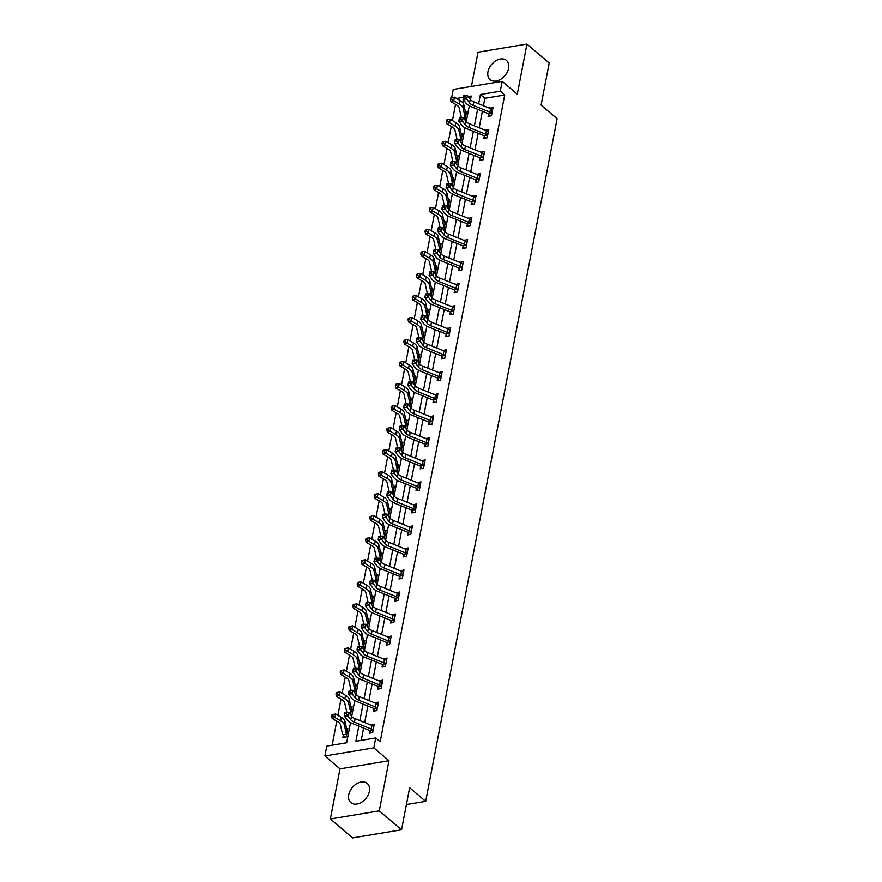 <?xml version="1.0" encoding="UTF-8"?>
<svg xmlns="http://www.w3.org/2000/svg" width="882" height="882" viewBox="0 0 882 882"><rect width="100%" height="100%" fill="white"/><g stroke="black" fill="none" stroke-linecap="round" stroke-linejoin="round"><path stroke-width="1.32" d="M487.955 71.751A12.613 8.721 -49.6 0 0 490.094 79.645A12.613 8.721 -49.6 0 0 500.767 79.259A12.613 8.721 -49.6 0 0 508.583 68.333A12.613 8.721 -49.6 0 0 506.444 60.439A12.613 8.721 -49.6 0 0 495.772 60.825A12.613 8.721 -49.6 0 0 487.955 71.751M348.732 794.737A12.613 8.721 -49.6 0 0 350.871 802.631A12.613 8.721 -49.6 0 0 361.543 802.245A12.613 8.721 -49.6 0 0 369.36 791.319A12.613 8.721 -49.6 0 0 367.221 783.414A12.613 8.721 -49.6 0 0 356.537 783.8A12.613 8.721 -49.6 0 0 348.732 794.737M451.639 97.715L453.227 89.468L502.167 81.353L500.27 91.243L480.425 94.528L478.639 103.811M406.415 804.527L425.675 801.341L557.115 118.739L541.096 105.112L549.199 63.03L526.951 44.1L478.011 52.214L471.418 86.447M425.675 801.341L409.656 787.714L401.553 829.786L352.602 837.9L330.353 818.97L379.304 810.856L388.951 760.725L373.825 747.848L324.885 755.962L326.781 746.084L346.626 742.787L350.518 722.612M388.951 760.725L340.011 768.839L330.353 818.97M340.011 768.839L324.885 755.962M455.542 104.374L452.422 120.558M451.297 126.402L448.177 142.586M447.053 148.43L443.933 164.614M442.808 170.458L439.699 186.642M438.575 192.485L435.454 208.681M434.33 214.513L431.21 230.709M430.085 236.541L426.965 252.737M425.841 258.569L422.732 274.765M421.607 280.597L418.487 296.793M417.362 302.636L414.242 318.821M413.118 324.664L409.998 340.849M408.873 346.692L405.764 362.877M404.629 368.72L401.519 384.905M400.395 390.748L397.275 406.933M396.15 412.776L393.03 428.961M391.906 434.804L388.786 450.989M387.661 456.832L384.552 473.017M383.427 478.86L380.307 495.045M379.183 500.888L376.063 517.072M374.938 522.916L371.818 539.1M370.694 544.944L367.585 561.128M366.46 566.972L363.34 583.156M362.215 589L359.095 605.184M357.971 611.028L354.851 627.212M353.726 633.056L350.617 649.24M349.493 655.083L346.372 671.268M345.248 677.111L342.128 693.296M341.003 699.139L337.883 715.324M336.759 721.167L332.139 745.191M401.553 829.786L379.304 810.856M464.836 101.639L462.146 102.08M343.33 735.257L342.889 737.55L346.196 736.999L347.828 728.521L346.648 728.719M350.474 714.806L352.072 706.493L350.893 706.691M354.718 692.778L356.317 684.465L355.137 684.664M358.952 670.75L360.562 662.437L359.371 662.636M363.197 648.722L364.795 640.409L363.616 640.608M367.441 626.694L369.04 618.381L367.86 618.58M371.686 604.666L373.284 596.353L372.105 596.552M375.919 582.638L377.529 574.325L376.338 574.524M380.164 560.61L381.763 552.297L380.583 552.496M384.409 538.582L386.007 530.269L384.828 530.468M388.653 516.554L390.252 508.241L389.072 508.44M392.887 494.526L394.497 486.214L393.317 486.412M397.132 472.498L398.73 464.186L397.55 464.384M401.376 450.47L402.975 442.158L401.795 442.356M405.621 428.443L407.219 420.13L406.04 420.328M409.865 406.415L411.464 398.102L410.284 398.3M414.099 384.387L415.698 376.074L414.518 376.272M418.344 362.359L419.942 354.046L418.763 354.244M422.588 340.331L424.187 332.018L423.007 332.205M426.833 318.303L428.432 309.99L427.252 310.177M431.066 296.264L432.665 287.962L431.485 288.149M435.311 274.236L436.91 265.934L435.73 266.121M439.556 252.208L441.154 243.906L439.975 244.094M443.8 230.18L445.399 221.878L444.219 222.066M448.034 208.152L449.644 199.839L448.453 200.038M452.279 186.124L453.877 177.811L452.698 178.01M456.523 164.096L458.122 155.783L456.942 155.982M460.768 142.068L462.366 133.755L461.187 133.954M465.001 120.04L466.611 111.727L465.42 111.926M358.798 726.107L355.887 741.255L375.732 737.969L380.175 741.751L504.713 95.024L484.88 98.31L483.446 105.763M482.377 111.264L479.202 127.791M478.143 133.292L474.957 149.819M473.899 155.32L470.712 171.847M469.654 177.348L466.479 193.875M465.409 199.376L462.234 215.903M461.176 221.404L457.99 237.931M456.931 243.432L453.745 259.958M452.687 265.471L449.511 281.986M448.442 287.499L445.267 304.014M444.208 309.527L441.022 326.042M439.964 331.555L436.777 348.07M435.719 353.583L432.544 370.098M431.474 375.611L428.299 392.126M427.241 397.639L424.055 414.154M422.996 419.667L419.81 436.182M418.752 441.695L415.576 458.21M414.507 463.723L411.332 480.238M410.273 485.75L407.087 502.266M406.029 507.778L402.842 524.294M401.784 529.806L398.598 546.322M397.539 551.834L394.364 568.35M393.295 573.862L390.12 590.378M389.061 595.89L385.875 612.406M384.817 617.918L381.63 634.434M380.572 639.946L377.397 656.462M376.327 661.974L373.152 678.49M372.094 684.002L368.908 700.529M367.849 706.03L364.663 722.556M363.605 728.058L361.234 740.373M370.98 732.887L369.767 730.847L369.349 733.163L372.656 732.611L374.288 724.144L370.903 725.081M374.034 708.841L373.593 711.135L376.901 710.583L378.532 702.116L375.148 703.053M379.458 688.831L378.257 686.78L377.827 689.107L381.134 688.555L382.766 680.088L379.381 681.025M382.512 664.785L382.071 667.079L385.379 666.527L387.011 658.06L383.626 658.997M386.757 642.758L386.316 645.051L389.623 644.499L391.255 636.032L387.871 636.969M392.181 622.747L390.98 620.696L390.561 623.023L393.868 622.471L395.5 613.993L392.115 614.941M395.235 598.702L394.794 600.995L398.102 600.444L399.733 591.965L396.36 592.913M400.671 578.691L399.469 576.641L399.039 578.967L402.346 578.416L403.978 569.937L400.593 570.886M403.724 554.646L403.283 556.939L406.591 556.388L408.223 547.909L404.838 548.858M407.969 532.618L407.528 534.911L410.836 534.36L412.467 525.881L409.083 526.83M412.203 510.59L411.762 512.872L415.069 512.332L416.701 503.854L413.327 504.802M416.447 488.562L416.006 490.844L419.314 490.304L420.946 481.826L417.561 482.774M420.692 466.534L420.251 468.816L423.558 468.276L425.19 459.798L421.805 460.746M424.937 444.495L424.496 446.788L427.803 446.248L429.435 437.77L426.05 438.718M429.181 422.467L428.74 424.76L432.037 424.22L433.668 415.742L430.295 416.69M434.606 402.468L433.404 400.417L432.974 402.732L436.281 402.192L437.913 393.714L434.528 394.662M437.659 378.411L437.218 380.704L440.526 380.164L442.158 371.686L438.773 372.634M443.095 358.412L441.882 356.361L441.463 358.676L444.771 358.136L446.402 349.658L443.018 350.606M447.328 336.384L446.127 334.333L445.708 336.648L449.004 336.097L450.636 327.63L447.262 328.567M450.382 312.327L449.941 314.62L453.249 314.069L454.88 305.602L451.496 306.539M455.818 292.328L454.616 290.277L454.186 292.592L457.493 292.041L459.125 283.574L455.74 284.511M458.872 268.271L458.431 270.565L461.738 270.013L463.37 261.546L459.985 262.483M464.296 248.272L463.094 246.221L462.675 248.537L465.983 247.985L467.614 239.518L464.23 240.455M468.54 226.244L467.339 224.193L466.909 226.509L470.216 225.957L471.848 217.49L468.463 218.427M471.594 202.187L471.153 204.481L474.461 203.929L476.093 195.462L472.708 196.399M477.03 182.177L475.817 180.137L475.398 182.453L478.706 181.901L480.337 173.434L476.953 174.371M480.084 158.132L479.643 160.425L482.95 159.874L484.582 151.406L481.197 152.343M485.508 138.121L484.306 136.082L483.876 138.397L487.184 137.846L488.815 129.378L485.431 130.316M489.753 116.093L488.551 114.054L488.121 116.369L491.428 115.818L493.06 107.35L489.675 108.288M502.167 81.353L517.304 94.231L526.951 44.1M504.713 95.024L500.27 91.243M375.732 737.969L373.825 747.848M470.47 99.666L471.164 96.061L468.188 96.557M463.392 97.351L456.578 98.486M351.697 716.46L354.751 700.584M355.942 694.432L358.996 678.556M360.187 672.404L363.241 656.528M364.42 650.376L367.485 634.5M368.665 628.348L371.719 612.472M372.91 606.32L375.964 590.444M377.154 584.292L380.208 568.416M381.388 562.264L384.453 546.388M385.632 540.236L388.686 524.36M389.877 518.208L392.931 502.332M394.122 496.18L397.176 480.304M398.355 474.152L401.42 458.276M402.6 452.124L405.654 436.248M406.845 430.096L409.898 414.22M411.089 408.068L414.143 392.192M415.323 386.04L418.388 370.164M419.567 364.012L422.632 348.125M423.812 341.973L426.866 326.097M428.057 319.945L431.111 304.07M432.29 297.918L435.355 282.042M436.535 275.89L439.6 260.014M440.78 253.862L443.833 237.986M445.024 231.834L448.078 215.958M449.269 209.806L452.323 193.93M453.502 187.778L456.567 171.902M457.747 165.75L460.801 149.874M461.992 143.722L465.046 127.846M466.236 121.694L469.29 105.818M477.581 109.313L474.395 125.839M473.336 131.341L470.15 147.867M469.092 153.38L465.917 169.895M464.858 175.408L461.672 191.923M460.613 197.436L457.427 213.951M456.369 219.464L453.183 235.979M452.124 241.492L448.949 258.007M447.88 263.52L444.704 280.035M443.646 285.548L440.46 302.063M439.401 307.575L436.215 324.091M435.157 329.603L431.982 346.119M430.912 351.631L427.737 368.147M426.679 373.659L423.492 390.175M422.434 395.687L419.248 412.203M418.189 417.715L415.014 434.231M413.945 439.743L410.769 456.259M409.711 461.771L406.525 478.287M405.466 483.799L402.28 500.315M401.222 505.827L398.047 522.342M396.977 527.855L393.802 544.37M392.744 549.883L389.557 566.398M388.499 571.911L385.313 588.437M384.254 593.939L381.079 610.465M380.01 615.967L376.835 632.493M375.776 637.995L372.59 654.521M371.531 660.023L368.345 676.549M367.287 682.051L364.101 698.577M363.042 704.079L359.867 720.605M484.88 98.31L480.425 94.528M371.939 725.5L370.98 724.684M376.173 703.472L375.225 702.656M380.418 681.444L379.458 680.628M384.662 659.416L383.703 658.6M388.907 637.388L387.948 636.572M393.14 615.36L392.192 614.545M397.385 593.332L396.426 592.517M401.63 571.304L400.671 570.489M405.874 549.277L404.915 548.461M410.108 527.249L409.16 526.433M414.353 505.221L413.393 504.405M418.597 483.193L417.638 482.377M422.842 461.165L421.883 460.349M427.086 439.137L426.127 438.321M431.32 417.109L430.361 416.293M435.565 395.081L434.606 394.265M439.809 373.053L438.85 372.237M444.054 351.025L443.095 350.209M448.288 328.997L447.339 328.181M452.532 306.969L451.573 306.153M456.777 284.941L455.818 284.125M461.021 262.902L460.062 262.097M465.255 240.874L464.307 240.069M469.5 218.846L468.54 218.041M473.744 196.818L472.785 196.013M477.989 174.79L477.03 173.975M482.222 152.762L481.274 151.947M486.467 130.734L485.508 129.919M490.712 108.706L489.753 107.891M373.847 726.437L373.516 726.371A5.656 2.591 -169.1 0 0 371.818 725.456L355.104 718.676A8.081 3.704 10.9 0 1 351.466 716.173L348.666 712.325L347.982 715.853L344.267 715.963L347.067 719.811A12.128 5.546 -169.1 0 0 352.535 723.571L369.238 730.351A1.621 0.739 10.9 0 1 369.481 730.461L372.832 729.91A5.656 2.591 -169.1 0 0 371.135 728.984L354.432 722.204A8.081 3.704 10.9 0 1 350.782 719.701L346.328 713.803L346.593 712.391L345.105 712.436L344.84 713.847L346.328 713.803M372.832 729.91L373.825 726.426M344.84 713.847L344.267 715.963L344.939 712.436L348.666 712.325L346.593 712.391M344.52 737.275L343.109 734.838A5.656 2.591 10.9 0 1 342.437 733.747L340.353 724.541A8.081 3.704 -169.1 0 0 337.894 721.84L332.216 718.466L331.72 716.228L332.812 715.842L333.087 714.431L331.996 714.817L331.72 716.228M347.387 730.814L346.45 734.276A1.621 0.739 -169.1 0 1 346.394 734.133L344.311 724.927A12.128 5.546 10.9 0 0 340.617 720.881L334.94 717.518L332.216 718.466M333.087 714.431L335.623 713.979L341.301 717.353A12.128 5.546 10.9 0 1 344.994 721.399L347.078 730.605A1.621 0.739 -169.1 0 0 347.133 730.748L347.365 730.814M335.623 713.979L334.94 717.518L332.812 715.842M343.109 734.838L346.45 734.276M378.08 704.409L377.761 704.343A5.656 2.591 -169.1 0 0 376.063 703.428L359.349 696.648A8.081 3.704 10.9 0 1 355.711 694.145L352.899 690.297L352.227 693.825L348.5 693.936L351.312 697.783A12.128 5.546 -169.1 0 0 356.78 701.543L373.483 708.323A1.621 0.739 10.9 0 1 373.725 708.433L377.077 707.882A5.656 2.591 -169.1 0 0 375.379 706.956L358.676 700.176A8.081 3.704 10.9 0 1 355.027 697.673L350.562 691.775L350.838 690.363L349.349 690.408L349.074 691.819L350.562 691.775M375.214 710.859L373.725 708.433M349.074 691.819L348.5 693.936L349.184 690.408L352.899 690.297L350.838 690.363M382.325 682.37L381.994 682.315A5.656 2.591 -169.1 0 0 380.296 681.4L363.593 674.62A8.081 3.704 10.9 0 1 359.955 672.117L357.144 668.269L356.46 671.797L352.745 671.908L355.556 675.755A12.128 5.546 -169.1 0 0 361.014 679.515L377.728 686.295A1.621 0.739 10.9 0 1 377.97 686.405L381.322 685.854A5.656 2.591 -169.1 0 0 379.624 684.928L362.91 678.148A8.081 3.704 10.9 0 1 359.272 675.645L354.807 669.747L355.082 668.336L353.594 668.38L353.318 669.791L354.807 669.747M381.322 685.854L382.303 682.37M353.318 669.791L352.745 671.908L353.428 668.38L357.144 668.269L355.082 668.336M351.631 708.786L350.694 712.248A1.621 0.739 -169.1 0 1 350.639 712.105L348.555 702.899A12.128 5.546 10.9 0 0 344.862 698.853L339.184 695.49L336.45 696.438L335.965 694.2L337.056 693.814L337.332 692.403L336.24 692.789L335.965 694.2M346.979 712.38A5.656 2.591 10.9 0 1 346.681 711.708L344.597 702.502A8.081 3.704 -169.1 0 0 342.128 699.812L336.45 696.438M337.332 692.403L339.868 691.951L345.546 695.325A12.128 5.546 10.9 0 1 349.239 699.371L351.312 708.577A1.621 0.739 -169.1 0 0 351.378 708.72L351.609 708.786M339.868 691.951L339.184 695.49L337.056 693.814M348.831 712.557L350.694 712.248M341.577 670.375L340.485 670.761L340.209 672.172L341.301 671.786L341.577 670.375L344.101 669.923L343.429 673.451L349.107 676.825A12.128 5.546 10.9 0 1 352.8 680.871L354.884 690.077A1.621 0.739 -169.1 0 0 354.939 690.22L355.126 690.65M355.876 686.758L355.622 686.692A1.621 0.739 -169.1 0 1 355.556 686.549L354.884 690.077M351.223 690.352A5.656 2.591 10.9 0 1 350.915 689.68L348.842 680.474A8.081 3.704 -169.1 0 0 346.372 677.784L340.695 674.41L340.209 672.172M344.101 669.923L349.779 673.297A12.128 5.546 10.9 0 1 353.484 677.343L355.556 686.549M353.076 690.529L354.939 690.22M341.301 671.786L343.429 673.451L340.695 674.41M386.57 660.342L386.239 660.287A5.656 2.591 -169.1 0 0 384.541 659.372L367.838 652.592A8.081 3.704 10.9 0 1 364.189 650.089L361.388 646.241L360.705 649.769L356.99 649.88L359.79 653.727A12.128 5.546 -169.1 0 0 365.258 657.487L381.972 664.267A1.621 0.739 10.9 0 1 382.215 664.378L385.555 663.826A5.656 2.591 -169.1 0 0 383.868 662.9L367.155 656.12A8.081 3.704 10.9 0 1 363.516 653.617L359.051 647.719L359.327 646.308L357.838 646.352L357.563 647.763L359.051 647.719M383.703 666.803L382.215 664.378M357.563 647.763L356.99 649.88L357.673 646.352L361.388 646.241L359.327 646.308M390.814 638.314L390.483 638.259A5.656 2.591 -169.1 0 0 388.786 637.344L372.083 630.564A8.081 3.704 10.9 0 1 368.433 628.061L365.633 624.213L364.95 627.741L361.234 627.852L364.034 631.699A12.128 5.546 -169.1 0 0 369.503 635.448L386.206 642.239A1.621 0.739 10.9 0 1 386.448 642.35L389.8 641.798A5.656 2.591 -169.1 0 0 388.102 640.872L371.399 634.092A8.081 3.704 10.9 0 1 367.75 631.589L363.296 625.691L363.56 624.28L362.072 624.324L361.807 625.735L363.296 625.691M389.8 641.798L390.792 638.314M387.948 644.775L386.448 642.35M361.807 625.735L361.234 627.852L361.907 624.324L365.633 624.213L363.56 624.28M395.059 616.286L394.728 616.231A5.656 2.591 -169.1 0 0 393.03 615.316L376.316 608.536A8.081 3.704 10.9 0 1 372.678 606.033L369.867 602.186L369.194 605.713L365.479 605.824L368.279 609.671A12.128 5.546 -169.1 0 0 373.748 613.42L390.45 620.211A1.621 0.739 10.9 0 1 390.693 620.322L394.045 619.77A5.656 2.591 -169.1 0 0 392.347 618.844L375.644 612.064A8.081 3.704 10.9 0 1 371.995 609.561L367.529 603.663L367.805 602.252L366.317 602.296L366.052 603.707L367.529 603.663M394.045 619.77L395.037 616.286M366.052 603.707L365.479 605.824L366.151 602.296L369.867 602.186L367.805 602.252M360.121 664.73L359.183 668.192A1.621 0.739 -169.1 0 1 359.117 668.049L357.045 658.843A12.128 5.546 10.9 0 0 353.351 654.797L347.662 651.423L344.939 652.382L344.454 650.144L345.546 649.758L345.81 648.347L344.719 648.733L344.454 650.144M355.468 668.313A5.656 2.591 10.9 0 1 355.159 667.652L353.076 658.446A8.081 3.704 -169.1 0 0 350.617 655.756L344.939 652.382M345.81 648.347L348.346 647.895L354.024 651.269A12.128 5.546 10.9 0 1 357.717 655.315L359.801 664.521A1.621 0.739 -169.1 0 0 359.856 664.664L360.099 664.73M348.346 647.895L347.662 651.423L345.546 649.758M357.32 668.501L359.183 668.192M350.055 626.319L348.963 626.705L348.688 628.116L349.779 627.73L350.055 626.319L352.591 625.867L351.907 629.395L357.585 632.769A12.128 5.546 10.9 0 1 361.278 636.815L363.362 646.021A1.621 0.739 -169.1 0 0 363.417 646.164L363.605 646.594M364.354 642.702L364.101 642.636A1.621 0.739 -169.1 0 1 364.046 642.493L363.362 646.021M359.713 646.286A5.656 2.591 10.9 0 1 359.404 645.624L357.32 636.418A8.081 3.704 -169.1 0 0 354.862 633.728L349.184 630.354L348.688 628.116M352.591 625.867L358.268 629.241A12.128 5.546 10.9 0 1 361.962 633.287L364.046 642.493M361.554 646.473L363.417 646.164M349.779 627.73L351.907 629.395L349.184 630.354M354.299 604.291L353.208 604.677L352.932 606.088L354.024 605.702L354.299 604.291L356.835 603.839L356.152 607.367L361.829 610.741A12.128 5.546 10.9 0 1 365.523 614.787L367.607 623.993A1.621 0.739 -169.1 0 0 367.662 624.136L367.849 624.566M368.599 620.674L368.345 620.608A1.621 0.739 -169.1 0 1 368.29 620.465L367.607 623.993M363.946 624.258A5.656 2.591 10.9 0 1 363.649 623.596L361.565 614.39A8.081 3.704 -169.1 0 0 359.095 611.7L353.417 608.326L352.932 606.088M356.835 603.839L362.513 607.213A12.128 5.546 10.9 0 1 366.206 611.259L368.29 620.465M365.798 624.445L367.662 624.136M354.024 605.702L356.152 607.367L353.417 608.326M398.289 597.731L398.962 594.203A5.656 2.591 -169.1 0 0 397.275 593.288L380.561 586.497A8.081 3.704 10.9 0 1 376.923 584.005L374.111 580.158L373.439 583.686L369.712 583.796L372.524 587.644A12.128 5.546 -169.1 0 0 377.981 591.392L394.695 598.183A1.621 0.739 10.9 0 1 394.938 598.294L398.289 597.731A5.656 2.591 -169.1 0 0 396.591 596.816L379.877 590.036A8.081 3.704 10.9 0 1 376.239 587.533L371.774 581.635L372.05 580.224L370.561 580.268L370.286 581.679L371.774 581.635M396.426 600.719L394.938 598.294M370.286 581.679L369.712 583.796L370.396 580.268L374.111 580.158L372.05 580.224M372.843 598.646L371.906 602.108A1.621 0.739 -169.1 0 1 371.851 601.965L369.767 592.759A12.128 5.546 10.9 0 0 366.074 588.713L360.396 585.339L357.662 586.298L357.177 584.06L358.268 583.675L358.544 582.263L357.453 582.649L357.177 584.06M368.191 602.23A5.656 2.591 10.9 0 1 367.882 601.568L365.81 592.362A8.081 3.704 -169.1 0 0 363.34 589.672L357.662 586.298M358.544 582.263L361.069 581.811L366.747 585.185A12.128 5.546 10.9 0 1 370.451 589.231L372.524 598.437A1.621 0.739 -169.1 0 0 372.59 598.58L372.821 598.646M361.069 581.811L360.396 585.339L358.268 583.675M370.043 602.417L371.906 602.108M402.523 575.703L403.206 572.175A5.656 2.591 -169.1 0 0 401.508 571.26L384.806 564.469A8.081 3.704 10.9 0 1 381.156 561.977L378.356 558.13L377.672 561.658L373.957 561.768L376.757 565.616A12.128 5.546 -169.1 0 0 382.226 569.364L398.94 576.144A1.621 0.739 10.9 0 1 399.182 576.266L402.523 575.703A5.656 2.591 -169.1 0 0 400.836 574.788L384.122 568.008A8.081 3.704 10.9 0 1 380.484 565.505L376.019 559.607L376.294 558.196L374.806 558.24L374.53 559.651L376.019 559.607M374.53 559.651L373.957 561.768L374.641 558.24L378.356 558.13L376.294 558.196M362.778 560.235L361.686 560.61L361.422 562.032L362.513 561.647L362.778 560.235L365.313 559.783L364.641 563.311L370.319 566.685A12.128 5.546 10.9 0 1 374.012 570.731L376.085 579.937A1.621 0.739 -169.1 0 0 376.151 580.08L376.338 580.51M377.088 576.619L376.823 576.552A1.621 0.739 -169.1 0 1 376.768 576.409L376.085 579.937M372.436 580.202A5.656 2.591 10.9 0 1 372.127 579.54L370.043 570.334A8.081 3.704 -169.1 0 0 367.585 567.644L361.907 564.271L361.422 562.032M365.313 559.783L370.991 563.157A12.128 5.546 10.9 0 1 374.685 567.203L376.768 576.409M374.288 580.389L376.151 580.08M362.513 561.647L364.641 563.311L361.907 564.271M406.767 553.676L407.451 550.148A5.656 2.591 -169.1 0 0 405.753 549.232L389.05 542.441A8.081 3.704 10.9 0 1 385.401 539.949L382.601 536.102L381.917 539.63L378.202 539.74L381.002 543.588A12.128 5.546 -169.1 0 0 386.47 547.336L403.173 554.117A1.621 0.739 10.9 0 1 403.416 554.238L406.767 553.676A5.656 2.591 -169.1 0 0 405.07 552.76L388.367 545.98A8.081 3.704 10.9 0 1 384.717 543.477L380.263 537.579L380.528 536.168L379.04 536.212L378.775 537.623L380.263 537.579M404.915 556.663L403.416 554.238M378.775 537.623L378.202 539.74L378.874 536.212L382.601 536.102L380.528 536.168M367.022 538.207L369.558 537.755L375.236 541.129A12.128 5.546 10.9 0 1 378.929 545.175L381.013 554.381A1.621 0.739 -169.1 0 0 381.068 554.524L380.385 558.052A1.621 0.739 -169.1 0 1 380.329 557.909L378.257 548.703A12.128 5.546 10.9 0 0 374.552 544.657L368.874 541.283L366.151 542.243L365.666 540.005L366.758 539.619L367.022 538.207L365.931 538.582L365.666 540.005M376.68 558.174A5.656 2.591 10.9 0 1 376.371 557.512L374.288 548.306A8.081 3.704 -169.1 0 0 371.829 545.616L366.151 542.243M369.558 537.755L368.874 541.283L366.758 539.619M378.532 558.361L380.385 558.052M411.012 531.648L411.696 528.12A5.656 2.591 -169.1 0 0 409.998 527.193L393.284 520.413A8.081 3.704 10.9 0 1 389.646 517.921L386.834 514.074L386.162 517.602L382.446 517.712L385.247 521.56A12.128 5.546 -169.1 0 0 390.715 525.308L407.418 532.089A1.621 0.739 10.9 0 1 407.66 532.21L411.012 531.648A5.656 2.591 -169.1 0 0 409.314 530.732L392.611 523.952A8.081 3.704 10.9 0 1 388.962 521.449L384.497 515.551L384.773 514.14L383.284 514.184L383.02 515.595L384.497 515.551M409.149 534.635L407.66 532.21M383.02 515.595L382.446 517.712L383.119 514.184L386.834 514.074L384.773 514.14M371.267 516.179L370.175 516.554L369.9 517.966L370.991 517.591L371.267 516.179L373.803 515.727L373.119 519.255L378.797 522.629A12.128 5.546 10.9 0 1 382.49 526.675L384.574 535.881A1.621 0.739 -169.1 0 0 384.629 536.024L384.817 536.454M384.806 536.421L385.313 532.496A1.621 0.739 -169.1 0 1 385.258 532.353L384.574 535.881M380.914 536.146A5.656 2.591 10.9 0 1 380.616 535.484L378.532 526.278A8.081 3.704 -169.1 0 0 376.063 523.588L370.385 520.215L369.9 517.966M373.803 515.727L379.481 519.101A12.128 5.546 10.9 0 1 383.174 523.147L385.258 532.353M382.766 536.333L384.629 536.024M370.991 517.591L373.119 519.255L370.385 520.215M415.257 509.62L415.929 506.092A5.656 2.591 -169.1 0 0 414.242 505.166L397.528 498.385A8.081 3.704 10.9 0 1 393.89 495.893L391.079 492.046L390.406 495.574L386.68 495.684L389.491 499.532A12.128 5.546 -169.1 0 0 394.949 503.28L411.662 510.061A1.621 0.739 10.9 0 1 411.905 510.182L415.257 509.62A5.656 2.591 -169.1 0 0 413.559 508.705L396.845 501.924A8.081 3.704 10.9 0 1 393.207 499.421L388.742 493.523L389.017 492.112L387.529 492.156L387.253 493.567L388.742 493.523M413.393 512.607L411.905 510.182M387.253 493.567L386.68 495.684L387.363 492.156L391.079 492.046L389.017 492.112M375.512 494.152L374.42 494.526L374.144 495.938L375.236 495.563L375.512 494.152L378.036 493.7L377.364 497.228L383.042 500.601A12.128 5.546 10.9 0 1 386.735 504.647L388.819 513.853A1.621 0.739 -169.1 0 0 388.874 513.997L389.061 514.427M389.05 514.393L389.557 510.469A1.621 0.739 -169.1 0 1 389.491 510.325L388.819 513.853M385.158 514.118A5.656 2.591 10.9 0 1 384.85 513.456L382.777 504.25A8.081 3.704 -169.1 0 0 380.307 501.56L374.63 498.187L374.144 495.938M378.036 493.7L383.714 497.073A12.128 5.546 10.9 0 1 387.418 501.119L389.491 510.325M387.011 514.305L388.874 513.997M375.236 495.563L377.364 497.228L374.63 498.187M419.501 487.592L420.174 484.064A5.656 2.591 -169.1 0 0 418.476 483.138L401.773 476.357A8.081 3.704 10.9 0 1 398.124 473.855L395.323 470.018L394.64 473.546L390.924 473.656L393.725 477.504A12.128 5.546 -169.1 0 0 399.193 481.252L415.907 488.033A1.621 0.739 10.9 0 1 416.15 488.154L419.501 487.592A5.656 2.591 -169.1 0 0 417.803 486.677L401.09 479.885A8.081 3.704 10.9 0 1 397.451 477.394L392.986 471.495L393.262 470.084L391.773 470.128L391.498 471.539L392.986 471.495M417.638 490.579L416.15 488.154M391.498 471.539L390.924 473.656L391.608 470.128L395.323 470.018L393.262 470.084M379.745 472.124L378.654 472.498L378.389 473.91L379.481 473.535L379.745 472.124L382.281 471.672L381.608 475.2L387.286 478.573A12.128 5.546 10.9 0 1 390.98 482.619L393.052 491.825A1.621 0.739 -169.1 0 0 393.118 491.969L393.306 492.399M393.284 492.365L393.791 488.441A1.621 0.739 -169.1 0 1 393.736 488.297L393.052 491.825M389.403 492.09A5.656 2.591 10.9 0 1 389.094 491.428L387.011 482.222A8.081 3.704 -169.1 0 0 384.552 479.532L378.874 476.159L378.389 473.91M382.281 471.672L387.959 475.045A12.128 5.546 10.9 0 1 391.652 479.091L393.736 488.297M391.255 492.277L393.118 491.969M379.481 473.535L381.608 475.2L378.874 476.159M423.735 465.564L424.418 462.036A5.656 2.591 -169.1 0 0 422.721 461.11L406.018 454.329A8.081 3.704 10.9 0 1 402.368 451.827L399.568 447.979L398.885 451.518L395.169 451.628L397.969 455.476A12.128 5.546 -169.1 0 0 403.438 459.224L420.141 466.005A1.621 0.739 10.9 0 1 420.394 466.126L423.735 465.564A5.656 2.591 -169.1 0 0 422.037 464.649L405.334 457.857A8.081 3.704 10.9 0 1 401.696 455.366L397.231 449.467L397.495 448.056L396.018 448.1L395.742 449.511L397.231 449.467M421.883 468.551L420.394 466.126M395.742 449.511L395.169 451.628L395.842 448.1L399.568 447.979L397.495 448.056M383.99 450.096L382.898 450.47L382.634 451.882L383.725 451.507L383.99 450.096L386.525 449.644L385.842 453.172L391.52 456.545A12.128 5.546 10.9 0 1 395.224 460.591L397.297 469.797A1.621 0.739 -169.1 0 0 397.363 469.941L397.539 470.371M397.528 470.338L398.036 466.413A1.621 0.739 -169.1 0 1 397.98 466.269L397.297 469.797M393.648 470.062A5.656 2.591 10.9 0 1 393.339 469.4L391.255 460.195A8.081 3.704 -169.1 0 0 388.797 457.504L383.119 454.131L382.634 451.882M386.525 449.644L392.203 453.017A12.128 5.546 10.9 0 1 395.897 457.063L397.98 466.269M395.5 470.249L397.363 469.941M383.725 451.507L385.842 453.172L383.119 454.131M427.979 443.536L428.663 440.008A5.656 2.591 -169.1 0 0 426.965 439.082L410.251 432.301A8.081 3.704 10.9 0 1 406.613 429.799L403.813 425.951L403.129 429.49L399.414 429.6L402.214 433.448A12.128 5.546 -169.1 0 0 407.682 437.196L424.385 443.977A1.621 0.739 10.9 0 1 424.628 444.098L427.979 443.536A5.656 2.591 -169.1 0 0 426.282 442.621L409.579 435.829A8.081 3.704 10.9 0 1 405.929 433.338L401.475 427.439L401.74 426.028L400.252 426.072L399.987 427.483L401.475 427.439M426.127 446.524L424.628 444.098M399.987 427.483L399.414 429.6L400.086 426.072L403.813 425.951L401.74 426.028M388.234 428.068L387.143 428.443L386.867 429.854L387.959 429.479L388.234 428.068L390.77 427.616L390.087 431.144L395.764 434.517A12.128 5.546 10.9 0 1 399.458 438.563L401.542 447.769A1.621 0.739 -169.1 0 0 401.597 447.913L401.784 448.332M402.534 444.451L402.28 444.385A1.621 0.739 -169.1 0 1 402.225 444.241L401.542 447.769M397.881 448.034A5.656 2.591 10.9 0 1 397.584 447.372L395.5 438.167A8.081 3.704 -169.1 0 0 393.041 435.465L387.352 432.103L386.867 429.854M390.77 427.616L396.448 430.989A12.128 5.546 10.9 0 1 400.141 435.024L402.225 444.241M399.733 448.221L401.597 447.913M387.959 429.479L390.087 431.144L387.352 432.103M432.224 421.508L432.897 417.98A5.656 2.591 -169.1 0 0 431.21 417.054L414.496 410.273A8.081 3.704 10.9 0 1 410.858 407.771L408.046 403.923L407.374 407.462L403.647 407.572L406.459 411.42A12.128 5.546 -169.1 0 0 411.916 415.168L428.63 421.949A1.621 0.739 10.9 0 1 428.873 422.07L432.224 421.508A5.656 2.591 -169.1 0 0 430.526 420.593L413.812 413.801A8.081 3.704 10.9 0 1 410.174 411.31L405.709 405.411L405.985 404L404.496 404.044L404.221 405.455L405.709 405.411M430.361 424.496L428.873 422.07M404.221 405.455L403.647 407.572L404.331 404.044L408.046 403.923L405.985 404M392.479 406.04L391.387 406.415L391.112 407.826L392.203 407.451L392.479 406.04L395.015 405.588L394.331 409.116L400.009 412.489A12.128 5.546 10.9 0 1 403.702 416.536L405.786 425.741A1.621 0.739 -169.1 0 0 405.841 425.885L406.029 426.304M406.018 426.282L406.525 422.357A1.621 0.739 -169.1 0 1 406.459 422.202L405.786 425.741M402.126 426.006A5.656 2.591 10.9 0 1 401.817 425.345L399.744 416.139A8.081 3.704 -169.1 0 0 397.275 413.438L391.597 410.075L391.112 407.826M395.015 405.588L400.693 408.961A12.128 5.546 10.9 0 1 404.386 412.997L406.459 422.202M403.978 426.193L405.841 425.885M392.203 407.451L394.331 409.116L391.597 410.075M436.469 399.48L437.141 395.952A5.656 2.591 -169.1 0 0 435.443 395.026L418.741 388.245A8.081 3.704 10.9 0 1 415.091 385.743L412.291 381.895L411.607 385.434L407.892 385.544L410.703 389.392A12.128 5.546 -169.1 0 0 416.161 393.14L432.875 399.921A1.621 0.739 10.9 0 1 433.117 400.031L436.469 399.48A5.656 2.591 -169.1 0 0 434.771 398.554L418.057 391.773A8.081 3.704 10.9 0 1 414.419 389.282L409.954 383.383L410.229 381.972L408.741 382.016L408.465 383.427L409.954 383.383M408.465 383.427L407.892 385.544L408.575 382.016L412.291 381.895L410.229 381.972M396.724 384.012L395.621 384.387L395.357 385.798L396.448 385.423L396.724 384.012L399.248 383.56L398.576 387.088L404.254 390.461A12.128 5.546 10.9 0 1 407.947 394.508L410.02 403.713A1.621 0.739 -169.1 0 0 410.086 403.857L410.273 404.276M410.251 404.254L410.758 400.329A1.621 0.739 -169.1 0 1 410.703 400.174L410.02 403.713M406.37 403.978A5.656 2.591 10.9 0 1 406.062 403.317L403.989 394.111A8.081 3.704 -169.1 0 0 401.519 391.41L395.842 388.047L395.357 385.798M399.248 383.56L404.926 386.933A12.128 5.546 10.9 0 1 408.62 390.969L410.703 400.174M408.223 404.165L410.086 403.857M396.448 385.423L398.576 387.088L395.842 388.047M440.702 377.452L441.386 373.924A5.656 2.591 -169.1 0 0 439.688 372.998L422.985 366.217A8.081 3.704 10.9 0 1 419.336 363.715L416.536 359.867L415.852 363.406L412.137 363.516L414.937 367.364A12.128 5.546 -169.1 0 0 420.405 371.113L437.108 377.893A1.621 0.739 10.9 0 1 437.362 378.003L440.702 377.452A5.656 2.591 -169.1 0 0 439.004 376.526L422.302 369.745A8.081 3.704 10.9 0 1 418.663 367.254L414.198 361.355L414.463 359.944L412.985 359.988L412.71 361.4L414.198 361.355M438.85 380.44L437.362 378.003M412.71 361.4L412.137 363.516L412.82 359.988L416.536 359.867L414.463 359.944M400.957 361.984L403.493 361.532L409.171 364.905A12.128 5.546 10.9 0 1 412.864 368.941L414.948 378.146A1.621 0.739 -169.1 0 0 415.003 378.29L414.331 381.829A1.621 0.739 -169.1 0 1 414.264 381.685L412.192 372.48A12.128 5.546 10.9 0 0 408.487 368.433L402.809 365.06L400.086 366.019L399.601 363.77L400.693 363.395L400.957 361.984L399.866 362.359L399.601 363.77M410.615 381.95A5.656 2.591 10.9 0 1 410.306 381.289L408.223 372.083A8.081 3.704 -169.1 0 0 405.764 369.382L400.086 366.019M403.493 361.532L402.809 365.06L400.693 363.395M412.467 382.138L414.331 381.829M444.947 355.424L445.63 351.896A5.656 2.591 -169.1 0 0 443.933 350.97L427.219 344.189A8.081 3.704 10.9 0 1 423.581 341.687L420.78 337.839L420.097 341.367L416.381 341.488L419.182 345.336A12.128 5.546 -169.1 0 0 424.65 349.085L441.353 355.865A1.621 0.739 10.9 0 1 441.595 355.975L444.947 355.424A5.656 2.591 -169.1 0 0 443.249 354.498L426.546 347.717A8.081 3.704 10.9 0 1 422.897 345.215L418.443 339.327L418.707 337.916L417.219 337.96L416.954 339.372L418.443 339.327M416.954 339.372L416.381 341.488L417.054 337.96L420.78 337.839L418.707 337.916M405.202 339.945L404.11 340.331L403.835 341.742L404.926 341.367L405.202 339.945L407.738 339.504L407.054 343.032L412.732 346.406A12.128 5.546 10.9 0 1 416.425 350.452L418.509 359.658A1.621 0.739 -169.1 0 0 418.564 359.801L418.752 360.22M418.741 360.198L419.248 356.262A1.621 0.739 -169.1 0 1 419.193 356.119L418.509 359.658M414.86 359.922A5.656 2.591 10.9 0 1 414.551 359.261L412.467 350.055A8.081 3.704 -169.1 0 0 410.009 347.354L404.331 343.991L403.835 341.742M407.738 339.504L413.415 342.877A12.128 5.546 10.9 0 1 417.109 346.913L419.193 356.119M416.701 360.11L418.564 359.801M404.926 341.367L407.054 343.032L404.331 343.991M449.192 333.396L449.864 329.868A5.656 2.591 -169.1 0 0 448.177 328.942L431.463 322.162A8.081 3.704 10.9 0 1 427.825 319.659L425.014 315.811L424.341 319.339L420.615 319.46L423.426 323.308A12.128 5.546 -169.1 0 0 428.884 327.057L445.597 333.837A1.621 0.739 10.9 0 1 445.84 333.947L449.192 333.396A5.656 2.591 -169.1 0 0 447.494 332.47L430.791 325.69A8.081 3.704 10.9 0 1 427.142 323.187L422.676 317.3L422.952 315.888L421.464 315.932L421.188 317.344L422.676 317.3M421.188 317.344L420.615 319.46L421.298 315.932L425.014 315.811L422.952 315.888M423.746 334.311L422.809 337.773A1.621 0.739 -169.1 0 1 422.754 337.63L420.67 328.424A12.128 5.546 10.9 0 0 416.977 324.378L411.299 321.004L408.564 321.963L408.079 319.714L409.171 319.339L409.446 317.917L408.355 318.303L408.079 319.714M419.093 337.894A5.656 2.591 10.9 0 1 418.785 337.233L416.712 328.027A8.081 3.704 -169.1 0 0 414.242 325.326L408.564 321.963M409.446 317.917L411.982 317.476L417.66 320.839A12.128 5.546 10.9 0 1 421.353 324.885L423.426 334.091A1.621 0.739 -169.1 0 0 423.492 334.234L423.724 334.3M411.982 317.476L411.299 321.004L409.171 319.339M420.946 338.082L422.809 337.773M454.439 307.895L454.109 307.84A5.656 2.591 -169.1 0 0 452.411 306.914L435.708 300.134A8.081 3.704 10.9 0 1 432.059 297.631L429.258 293.783L428.575 297.311L424.859 297.432L427.671 301.28A12.128 5.546 -169.1 0 0 433.128 305.029L449.842 311.809A1.621 0.739 10.9 0 1 450.085 311.919L453.436 311.368A5.656 2.591 -169.1 0 0 451.738 310.442L435.024 303.662A8.081 3.704 10.9 0 1 431.386 301.159L426.921 295.272L427.197 293.86L425.708 293.904L425.433 295.316L426.921 295.272M451.573 314.356L450.085 311.919M425.433 295.316L424.859 297.432L425.543 293.904L429.258 293.783L427.197 293.86M413.691 295.889L416.216 295.448L421.894 298.811A12.128 5.546 10.9 0 1 425.598 302.857L427.671 312.063A1.621 0.739 -169.1 0 0 427.737 312.206L427.053 315.745A1.621 0.739 -169.1 0 1 426.998 315.591L424.915 306.385A12.128 5.546 10.9 0 0 421.221 302.35L415.543 298.976L412.809 299.924L412.324 297.686L413.415 297.3L413.691 295.889L412.6 296.275L412.324 297.686M423.338 315.866A5.656 2.591 10.9 0 1 423.029 315.205L420.957 305.999A8.081 3.704 -169.1 0 0 418.487 303.298L412.809 299.924M416.216 295.448L415.543 298.976L413.415 297.3M425.19 316.054L427.053 315.745M458.684 285.867L458.353 285.812A5.656 2.591 -169.1 0 0 456.656 284.886L439.953 278.106A8.081 3.704 10.9 0 1 436.303 275.603L433.503 271.755L432.819 275.283L429.104 275.405L431.904 279.252A12.128 5.546 -169.1 0 0 437.373 283.001L454.076 289.781A1.621 0.739 10.9 0 1 454.329 289.891L457.67 289.34A5.656 2.591 -169.1 0 0 455.983 288.414L439.269 281.634A8.081 3.704 10.9 0 1 435.631 279.131L431.166 273.244L431.441 271.832L429.953 271.877L429.677 273.288L431.166 273.244M457.67 289.34L458.662 285.867M429.677 273.288L429.104 275.405L429.788 271.865L433.503 271.755L431.441 271.832M417.925 273.861L416.833 274.247L416.569 275.658L417.66 275.272L417.925 273.861L420.46 273.42L419.777 276.948L425.455 280.322A12.128 5.546 10.9 0 1 429.159 284.357L431.232 293.563A1.621 0.739 -169.1 0 0 431.298 293.717L431.485 294.136M431.463 294.114L431.971 290.178A1.621 0.739 -169.1 0 1 431.915 290.035L431.232 293.563M427.583 293.838A5.656 2.591 10.9 0 1 427.274 293.177L425.19 283.971A8.081 3.704 -169.1 0 0 422.732 281.27L417.054 277.896L416.569 275.658M420.46 273.42L426.138 276.783A12.128 5.546 10.9 0 1 429.832 280.829L431.915 290.035M429.435 294.026L431.298 293.717M417.66 275.272L419.777 276.948L417.054 277.896M462.929 263.839L462.598 263.784A5.656 2.591 -169.1 0 0 460.9 262.858L444.186 256.078A8.081 3.704 10.9 0 1 440.548 253.575L437.748 249.727L437.064 253.255L433.349 253.377L436.149 257.224A12.128 5.546 -169.1 0 0 441.617 260.973L458.32 267.753A1.621 0.739 10.9 0 1 458.563 267.863L461.914 267.312A5.656 2.591 -169.1 0 0 460.217 266.386L443.514 259.606A8.081 3.704 10.9 0 1 439.864 257.103L435.41 251.216L435.675 249.793L434.187 249.849L433.922 251.26L435.41 251.216M460.062 270.3L458.563 267.863M433.922 251.26L433.349 253.377L434.021 249.838L437.748 249.727L435.675 249.793M436.469 268.216L435.532 271.689A1.621 0.739 -169.1 0 1 435.476 271.535L433.393 262.329A12.128 5.546 10.9 0 0 429.699 258.294L424.022 254.92L421.298 255.868L420.802 253.63L421.894 253.244L422.169 251.833L421.078 252.219L420.802 253.63M431.827 271.81A5.656 2.591 10.9 0 1 431.518 271.149L429.435 261.943A8.081 3.704 -169.1 0 0 426.976 259.242L421.298 255.868M422.169 251.833L424.705 251.392L430.383 254.755A12.128 5.546 10.9 0 1 434.076 258.801L436.16 268.007A1.621 0.739 -169.1 0 0 436.215 268.15L436.447 268.216M424.705 251.392L424.022 254.92L421.894 253.244M433.668 271.998L435.532 271.689M467.162 241.811L466.843 241.756A5.656 2.591 -169.1 0 0 465.145 240.83L448.431 234.05A8.081 3.704 10.9 0 1 444.793 231.547L441.981 227.699L441.309 231.227L437.582 231.349L440.394 235.196A12.128 5.546 -169.1 0 0 445.862 238.945L462.565 245.725A1.621 0.739 10.9 0 1 462.807 245.835L466.159 245.284A5.656 2.591 -169.1 0 0 464.461 244.358L447.758 237.578A8.081 3.704 10.9 0 1 444.109 235.075L439.644 229.188L439.92 227.765L438.431 227.821L438.156 229.232L439.644 229.188M466.159 245.284L467.151 241.8M438.156 229.232L437.582 231.349L438.266 227.81L441.981 227.699L439.92 227.765M426.414 229.805L425.322 230.191L425.047 231.602L426.138 231.216L426.414 229.805L428.95 229.364L428.266 232.892L433.944 236.266A12.128 5.546 10.9 0 1 437.637 240.301L439.721 249.507A1.621 0.739 -169.1 0 0 439.776 249.65L439.964 250.08M440.713 246.188L440.46 246.122A1.621 0.739 -169.1 0 1 440.394 245.979L439.721 249.507M436.061 249.782A5.656 2.591 10.9 0 1 435.752 249.121L433.679 239.915A8.081 3.704 -169.1 0 0 431.21 237.214L425.532 233.84L425.047 231.602M428.95 229.364L434.628 232.727A12.128 5.546 10.9 0 1 438.321 236.773L440.394 245.979M437.913 249.959L439.776 249.65M426.138 231.216L428.266 232.892L425.532 233.84M471.407 219.783L471.076 219.728A5.656 2.591 -169.1 0 0 469.378 218.802L452.675 212.022A8.081 3.704 10.9 0 1 449.037 209.519L446.226 205.671L445.542 209.199L441.827 209.321L444.638 213.168A12.128 5.546 -169.1 0 0 450.096 216.917L466.81 223.697A1.621 0.739 10.9 0 1 467.052 223.808L470.404 223.256A5.656 2.591 -169.1 0 0 468.706 222.33L451.992 215.55A8.081 3.704 10.9 0 1 448.354 213.047L443.889 207.16L444.164 205.738L442.676 205.793L442.4 207.204L443.889 207.16M470.404 223.256L471.385 219.772M442.4 207.204L441.827 209.321L442.51 205.782L446.226 205.671L444.164 205.738M444.958 224.16L444.021 227.622A1.621 0.739 -169.1 0 1 443.966 227.479L441.882 218.273A12.128 5.546 10.9 0 0 438.189 214.227L432.511 210.864L429.777 211.812L429.291 209.574L430.383 209.188L430.659 207.777L429.567 208.163L429.291 209.574M440.305 227.754A5.656 2.591 10.9 0 1 439.997 227.093L437.924 217.887A8.081 3.704 -169.1 0 0 435.454 215.186L429.777 211.812M430.659 207.777L433.183 207.336L438.861 210.699A12.128 5.546 10.9 0 1 442.566 214.745L444.638 223.951A1.621 0.739 -169.1 0 0 444.704 224.094L444.936 224.16M433.183 207.336L432.511 210.864L430.383 209.188M442.158 227.931L444.021 227.622M475.652 197.755L475.321 197.7A5.656 2.591 -169.1 0 0 473.623 196.774L456.92 189.994A8.081 3.704 10.9 0 1 453.271 187.491L450.47 183.643L449.787 187.171L446.072 187.293L448.872 191.14A12.128 5.546 -169.1 0 0 454.34 194.889L471.054 201.669A1.621 0.739 10.9 0 1 471.297 201.78L474.637 201.228A5.656 2.591 -169.1 0 0 472.95 200.302L456.237 193.522A8.081 3.704 10.9 0 1 452.598 191.019L448.133 185.121L448.409 183.71L446.92 183.765L446.645 185.176L448.133 185.121M472.785 204.205L471.297 201.78M446.645 185.176L446.072 187.293L446.755 183.754L450.47 183.643L448.409 183.71M449.203 202.132L448.265 205.594A1.621 0.739 -169.1 0 1 448.199 205.451L446.127 196.245A12.128 5.546 10.9 0 0 442.422 192.199L436.744 188.836L434.021 189.784L433.536 187.546L434.628 187.16L434.892 185.749L433.801 186.135L433.536 187.546M444.55 205.726A5.656 2.591 10.9 0 1 444.241 205.065L442.158 195.859A8.081 3.704 -169.1 0 0 439.699 193.158L434.021 189.784M434.892 185.749L437.428 185.297L443.106 188.671A12.128 5.546 10.9 0 1 446.799 192.717L448.883 201.923A1.621 0.739 -169.1 0 0 448.938 202.066L449.181 202.132M437.428 185.297L436.744 188.836L434.628 187.16M446.402 205.903L448.265 205.594M479.896 175.727L479.565 175.672A5.656 2.591 -169.1 0 0 477.868 174.746L461.165 167.966A8.081 3.704 10.9 0 1 457.515 165.463L454.715 161.615L454.032 165.143L450.316 165.265L453.116 169.101A12.128 5.546 -169.1 0 0 458.585 172.861L475.288 179.641A1.621 0.739 10.9 0 1 475.53 179.752L478.882 179.2A5.656 2.591 -169.1 0 0 477.184 178.274L460.481 171.494A8.081 3.704 10.9 0 1 456.832 168.991L452.378 163.093L452.642 161.682L451.154 161.726L450.889 163.148L452.378 163.093M478.882 179.2L479.874 175.716M450.889 163.148L450.316 165.265L450.989 161.726L454.715 161.615L452.642 161.682M439.137 163.721L438.045 164.107L437.77 165.518L438.861 165.132L439.137 163.721L441.673 163.269L440.989 166.808L446.667 170.171A12.128 5.546 10.9 0 1 450.36 174.217L452.444 183.423A1.621 0.739 -169.1 0 0 452.499 183.566L452.687 183.996M453.436 180.104L453.183 180.038A1.621 0.739 -169.1 0 1 453.127 179.895L452.444 183.423M448.795 183.699A5.656 2.591 10.9 0 1 448.486 183.037L446.402 173.831A8.081 3.704 -169.1 0 0 443.944 171.13L438.266 167.756L437.77 165.518M441.673 163.269L447.35 166.643A12.128 5.546 10.9 0 1 451.044 170.689L453.127 179.895M450.636 183.875L452.499 183.566M438.861 165.132L440.989 166.808L438.266 167.756M484.141 153.7L483.81 153.644A5.656 2.591 -169.1 0 0 482.112 152.718L465.398 145.938A8.081 3.704 10.9 0 1 461.76 143.435L458.949 139.588L458.276 143.116L454.55 143.226L457.361 147.074A12.128 5.546 -169.1 0 0 462.83 150.833L479.532 157.613A1.621 0.739 10.9 0 1 479.775 157.724L483.127 157.172A5.656 2.591 -169.1 0 0 481.429 156.246L464.726 149.466A8.081 3.704 10.9 0 1 461.077 146.963L456.611 141.065L456.887 139.654L455.399 139.698L455.134 141.12L456.611 141.065M481.263 160.149L479.775 157.724M455.134 141.12L454.55 143.226L455.233 139.698L458.949 139.588L456.887 139.654M457.681 158.076L456.744 161.538A1.621 0.739 -169.1 0 1 456.689 161.395L454.605 152.189A12.128 5.546 10.9 0 0 450.911 148.143L445.234 144.78L442.499 145.728L442.014 143.49L443.106 143.105L443.381 141.693L442.29 142.079L442.014 143.49M453.028 161.671A5.656 2.591 10.9 0 1 452.731 161.009L450.647 151.803A8.081 3.704 -169.1 0 0 448.177 149.102L442.499 145.728M443.381 141.693L445.917 141.241L451.595 144.615A12.128 5.546 10.9 0 1 455.288 148.661L457.372 157.867A1.621 0.739 -169.1 0 0 457.427 158.01L457.659 158.076M445.917 141.241L445.234 144.78L443.106 143.105M454.88 161.847L456.744 161.538M488.374 131.672L488.044 131.616A5.656 2.591 -169.1 0 0 486.357 130.69L469.643 123.91A8.081 3.704 10.9 0 1 466.005 121.407L463.193 117.56L462.521 121.088L458.794 121.198L461.606 125.046A12.128 5.546 -169.1 0 0 467.063 128.805L483.777 135.585A1.621 0.739 10.9 0 1 484.02 135.696L487.371 135.144A5.656 2.591 -169.1 0 0 485.673 134.218L468.959 127.438A8.081 3.704 10.9 0 1 465.321 124.935L460.856 119.037L461.132 117.626L459.643 117.67L459.368 119.081L460.856 119.037M487.371 135.144L488.352 131.661M459.368 119.081L458.794 121.198L459.478 117.67L463.193 117.56L461.132 117.626M447.626 119.665L446.535 120.051L446.259 121.462L447.35 121.077L447.626 119.665L450.151 119.213L449.478 122.752L455.156 126.115A12.128 5.546 10.9 0 1 458.849 130.161L460.933 139.367A1.621 0.739 -169.1 0 0 460.988 139.51L461.176 139.94M461.925 136.049L461.672 135.982A1.621 0.739 -169.1 0 1 461.606 135.839L460.933 139.367M457.273 139.643A5.656 2.591 10.9 0 1 456.964 138.981L454.892 129.775A8.081 3.704 -169.1 0 0 452.422 127.074L446.744 123.701L446.259 121.462M450.151 119.213L455.829 122.587A12.128 5.546 10.9 0 1 459.533 126.633L461.606 135.839M459.125 139.819L460.988 139.51M447.35 121.077L449.478 122.752L446.744 123.701M491.605 113.117L492.288 109.577A5.656 2.591 -169.1 0 0 490.59 108.662L473.888 101.882A8.081 3.704 10.9 0 1 470.238 99.379L467.438 95.532L466.754 99.06L463.039 99.17L465.839 103.018A12.128 5.546 -169.1 0 0 471.308 106.777L488.022 113.558A1.621 0.739 10.9 0 1 488.264 113.668L491.605 113.117A5.656 2.591 -169.1 0 0 489.918 112.19L473.204 105.41A8.081 3.704 10.9 0 1 469.566 102.907L465.101 97.009L465.376 95.598L463.888 95.642L463.612 97.053L465.101 97.009M463.612 97.053L463.039 99.17L463.723 95.642L467.438 95.532L465.376 95.598M466.17 114.021L465.233 117.482A1.621 0.739 -169.1 0 1 465.167 117.339L463.094 108.133A12.128 5.546 10.9 0 0 459.401 104.087L453.723 100.724L450.989 101.673L450.504 99.434L451.595 99.049L451.86 97.637L450.768 98.023L450.504 99.434M461.518 117.615A5.656 2.591 10.9 0 1 461.209 116.953L459.125 107.736A8.081 3.704 -169.1 0 0 456.667 105.046L450.989 101.673M451.86 97.637L454.395 97.185L460.073 100.559A12.128 5.546 10.9 0 1 463.767 104.605L465.85 113.811A1.621 0.739 -169.1 0 0 465.905 113.954L466.148 114.021M454.395 97.185L453.723 100.724L451.595 99.049M463.37 117.791L465.233 117.482M354.432 722.204L355.104 718.676M350.782 719.701L351.466 716.173M371.135 728.984L371.818 725.456M341.301 717.353L340.617 720.881M344.994 721.399L344.311 724.927M347.078 730.605L346.394 734.133M377.32 708.268L378.069 704.398M358.676 700.176L359.349 696.648M355.027 697.673L355.711 694.145M375.379 706.956L376.063 703.428M362.91 678.148L363.593 674.62M359.272 675.645L359.955 672.117M379.624 684.928L380.296 681.4M345.546 695.325L344.862 698.853M349.239 699.371L348.555 702.899M351.312 708.577L350.639 712.105M355.854 686.758L355.104 690.617M349.779 673.297L349.107 676.825M353.484 677.343L352.8 680.871M385.809 664.212L386.548 660.342M367.155 656.12L367.838 652.592M363.516 653.617L364.189 650.089M383.868 662.9L384.541 659.372M371.399 634.092L372.083 630.564M367.75 631.589L368.433 628.061M388.102 640.872L388.786 637.344M375.644 612.064L376.316 608.536M371.995 609.561L372.678 606.033M392.347 618.844L393.03 615.316M354.024 651.269L353.351 654.797M357.717 655.315L357.045 658.843M359.801 664.521L359.117 668.049M364.332 642.702L363.593 646.561M358.268 629.241L357.585 632.769M361.962 633.287L361.278 636.815M368.577 620.674L367.838 624.533M362.513 607.213L361.829 610.741M366.206 611.259L365.523 614.787M379.877 590.036L380.561 586.497M376.239 587.533L376.923 584.005M396.591 596.816L397.275 593.288M366.747 585.185L366.074 588.713M370.451 589.231L369.767 592.759M372.524 598.437L371.851 601.965M384.122 568.008L384.806 564.469M380.484 565.505L381.156 561.977M400.836 574.788L401.508 571.26M377.066 576.619L376.316 580.477M370.991 563.157L370.319 566.685M374.685 567.203L374.012 570.731M388.367 545.98L389.05 542.441M384.717 543.477L385.401 539.949M405.07 552.76L405.753 549.232M375.236 541.129L374.552 544.657M378.929 545.175L378.257 548.703M381.013 554.381L380.329 557.909M392.611 523.952L393.284 520.413M388.962 521.449L389.646 517.921M409.314 530.732L409.998 527.193M379.481 519.101L378.797 522.629M383.174 523.147L382.49 526.675M396.845 501.924L397.528 498.385M393.207 499.421L393.89 495.893M413.559 508.705L414.242 505.166M383.714 497.073L383.042 500.601M387.418 501.119L386.735 504.647M401.09 479.885L401.773 476.357M397.451 477.394L398.124 473.855M417.803 486.677L418.476 483.138M387.959 475.045L387.286 478.573M391.652 479.091L390.98 482.619M405.334 457.857L406.018 454.329M401.696 455.366L402.368 451.827M422.037 464.649L422.721 461.11M392.203 453.017L391.52 456.545M395.897 457.063L395.224 460.591M409.579 435.829L410.251 432.301M405.929 433.338L406.613 429.799M426.282 442.621L426.965 439.082M402.512 444.44L401.773 448.31M396.448 430.989L395.764 434.517M400.141 435.024L399.458 438.563M413.812 413.801L414.496 410.273M410.174 411.31L410.858 407.771M430.526 420.593L431.21 417.054M400.693 408.961L400.009 412.489M404.386 412.997L403.702 416.536M418.057 391.773L418.741 388.245M414.419 389.282L415.091 385.743M434.771 398.554L435.443 395.026M404.926 386.933L404.254 390.461M408.62 390.969L407.947 394.508M422.302 369.745L422.985 366.217M418.663 367.254L419.336 363.715M439.004 376.526L439.688 372.998M409.171 364.905L408.487 368.433M412.864 368.941L412.192 372.48M414.948 378.146L414.264 381.685M426.546 347.717L427.219 344.189M422.897 345.215L423.581 341.687M443.249 354.498L443.933 350.97M413.415 342.877L412.732 346.406M417.109 346.913L416.425 350.452M430.791 325.69L431.463 322.162M427.142 323.187L427.825 319.659M447.494 332.47L448.177 328.942M417.66 320.839L416.977 324.378M421.353 324.885L420.67 328.424M423.426 334.091L422.754 337.63M453.679 311.754L454.417 307.895M435.024 303.662L435.708 300.134M431.386 301.159L432.059 297.631M451.738 310.442L452.411 306.914M421.894 298.811L421.221 302.35M425.598 302.857L424.915 306.385M427.671 312.063L426.998 315.591M439.269 281.634L439.953 278.106M435.631 279.131L436.303 275.603M455.983 288.414L456.656 284.886M426.138 276.783L425.455 280.322M429.832 280.829L429.159 284.357M462.157 267.698L462.907 263.828M443.514 259.606L444.186 256.078M439.864 257.103L440.548 253.575M460.217 266.386L460.9 262.858M430.383 254.755L429.699 258.294M434.076 258.801L433.393 262.329M436.16 268.007L435.476 271.535M447.758 237.578L448.431 234.05M444.109 235.075L444.793 231.547M464.461 244.358L465.145 240.83M440.691 246.188L439.953 250.058M434.628 232.727L433.944 236.266M438.321 236.773L437.637 240.301M451.992 215.55L452.675 212.022M448.354 213.047L449.037 209.519M468.706 222.33L469.378 218.802M438.861 210.699L438.189 214.227M442.566 214.745L441.882 218.273M444.638 223.951L443.966 227.479M474.891 201.614L475.63 197.744M456.237 193.522L456.92 189.994M452.598 191.019L453.271 187.491M472.95 200.302L473.623 196.774M443.106 188.671L442.422 192.199M446.799 192.717L446.127 196.245M448.883 201.923L448.199 205.451M460.481 171.494L461.165 167.966M456.832 168.991L457.515 165.463M477.184 178.274L477.868 174.746M453.414 180.104L452.675 183.974M447.35 166.643L446.667 170.171M451.044 170.689L450.36 174.217M483.369 157.558L484.119 153.689M464.726 149.466L465.398 145.938M461.077 146.963L461.76 143.435M481.429 156.246L482.112 152.718M451.595 144.615L450.911 148.143M455.288 148.661L454.605 152.189M457.372 157.867L456.689 161.395M468.959 127.438L469.643 123.91M465.321 124.935L466.005 121.407M485.673 134.218L486.357 130.69M461.903 136.049L461.154 139.918M455.829 122.587L455.156 126.115M459.533 126.633L458.849 130.161M473.204 105.41L473.888 101.882M469.566 102.907L470.238 99.379M489.918 112.19L490.59 108.662M460.073 100.559L459.401 104.087M463.767 104.605L463.094 108.133M465.85 113.811L465.167 117.339"/></g></svg>
